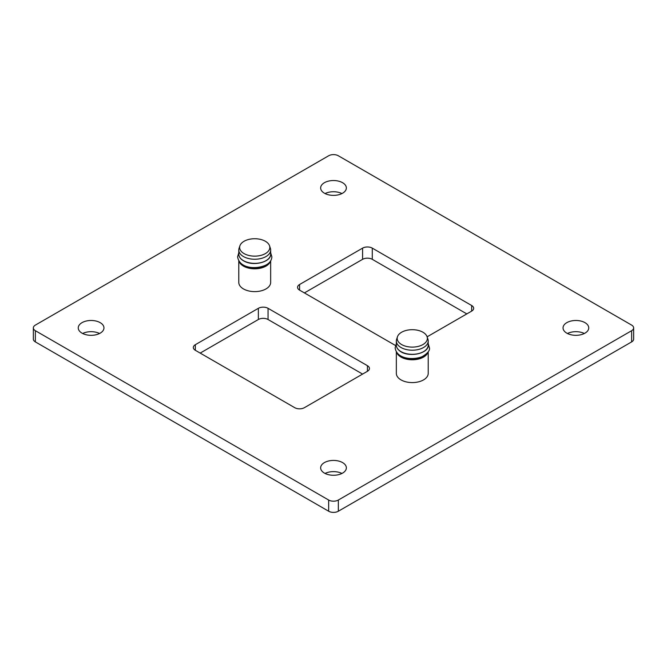 <?xml version="1.0" encoding="UTF-8"?>
<svg xmlns="http://www.w3.org/2000/svg" width="667" height="667" viewBox="0 0 667 667"><rect width="100%" height="100%" fill="white"/><g stroke="black" fill="none" stroke-linecap="round" stroke-linejoin="round"><path stroke-width="1" d="M99.55 333.5A12.856 7.42 0 0 0 82.666 333.5M100.2 322.653A12.856 7.42 0 0 0 86.185 321.044A12.856 7.42 0 0 0 78.256 327.906A12.856 7.42 0 0 0 82.016 333.15A12.856 7.42 0 0 0 96.031 334.759A12.856 7.42 0 0 0 103.96 327.906A12.856 7.42 0 0 0 100.2 322.653M325.062 193.555A12.856 7.42 180 0 1 341.938 193.555M324.412 193.205A12.856 7.42 180 0 1 320.644 187.961A12.856 7.42 180 0 1 328.581 181.099A12.856 7.42 180 0 1 342.588 182.708A12.856 7.42 180 0 1 346.356 187.961A12.856 7.42 180 0 1 338.419 194.814A12.856 7.42 180 0 1 324.412 193.205M325.062 473.445A12.856 7.42 180 0 1 341.938 473.445M324.412 473.095A12.856 7.42 180 0 1 320.644 467.842A12.856 7.42 180 0 1 328.581 460.989A12.856 7.42 180 0 1 342.588 462.598A12.856 7.42 180 0 1 346.356 467.842A12.856 7.42 180 0 1 338.419 474.704A12.856 7.42 180 0 1 324.412 473.095M584.334 333.5A12.856 7.42 0 0 0 567.45 333.5M584.984 322.653A12.856 7.42 0 0 0 570.969 321.044A12.856 7.42 0 0 0 563.04 327.906A12.856 7.42 0 0 0 566.8 333.15A12.856 7.42 0 0 0 580.815 334.759A12.856 7.42 0 0 0 588.744 327.906A12.856 7.42 0 0 0 584.984 322.653M631.641 325.104L338.344 155.77A6.853 3.96 180 0 0 328.656 155.77L35.359 325.104A6.853 3.96 0 0 0 33.35 327.906A6.853 3.96 0 0 0 35.359 330.699L35.359 341.896L328.656 511.23A6.853 3.96 180 0 0 338.344 511.23L631.641 341.896A6.853 3.96 0 0 0 633.65 339.094L633.65 327.906A6.853 3.96 0 0 0 631.641 325.104M633.65 327.906A6.853 3.96 0 0 1 631.641 330.699L338.344 500.033A6.853 3.96 180 0 1 328.656 500.033L35.359 330.699M427.113 336.827L471.661 311.105A6.853 3.96 0 0 0 473.67 308.312A6.853 3.96 0 0 0 471.661 305.511L372.286 248.132A6.853 3.96 0 0 0 362.59 248.132L299.566 284.517A6.853 3.96 0 0 0 297.557 287.319A6.853 3.96 0 0 0 299.566 290.12L395.506 345.506M294.714 407.67L195.339 350.292A6.853 3.96 180 0 1 193.33 347.49A6.853 3.96 180 0 1 195.339 344.697L258.362 308.312A6.853 3.96 180 0 1 268.051 308.312L367.434 365.691A6.853 3.96 180 0 1 369.443 368.484A6.853 3.96 180 0 1 367.434 371.286L304.41 407.67A6.853 3.96 180 0 1 294.714 407.67M33.35 327.906L33.35 339.094A6.853 3.96 0 0 0 35.359 341.896M466.817 313.907L372.286 259.33A6.853 3.96 0 0 0 362.59 259.33L304.41 292.913M200.183 353.093L258.362 319.51A6.853 3.96 180 0 1 268.051 319.51L362.59 374.087M245.656 254.394A15.083 8.704 0 0 0 262.715 254.819A15.083 8.704 0 0 0 269.535 245.781A15.083 8.704 0 0 0 263.79 240.479A15.083 8.704 0 0 0 239.912 245.781A15.083 8.704 0 0 0 245.656 254.394M239.912 245.781L239.069 248.299A15.941 9.205 0 0 0 238.786 250.042A15.941 9.205 0 0 0 245.139 257.395A15.941 9.205 0 0 0 261.839 258.279A15.941 9.205 0 0 0 270.66 250.042A15.941 9.205 0 0 0 270.377 248.299L269.535 245.781M270.66 260.855L270.66 282.424A15.941 9.205 180 0 1 261.839 290.654A15.941 9.205 180 0 1 245.139 289.77A15.941 9.205 180 0 1 238.786 282.424L238.786 260.855M400.225 343.63A15.083 8.704 0 0 0 418.401 346.356A15.083 8.704 0 0 0 427.088 336.752A15.083 8.704 0 0 0 424.329 333.158A15.083 8.704 0 0 0 408.879 329.915A15.083 8.704 0 0 0 397.465 336.752A15.083 8.704 0 0 0 400.225 343.63M397.465 336.752L396.623 339.261A15.941 9.205 0 0 0 396.34 341.012A15.941 9.205 0 0 0 399.541 346.54A15.941 9.205 0 0 0 417.334 349.733A15.941 9.205 0 0 0 428.214 341.012A15.941 9.205 0 0 0 427.931 339.261L427.088 336.752M428.214 351.826L428.214 373.387A15.941 9.205 180 0 1 417.334 382.116A15.941 9.205 180 0 1 399.541 378.914A15.941 9.205 180 0 1 396.34 373.387L396.34 351.826M631.641 330.699L631.641 341.896M338.344 500.033L338.344 511.23M328.656 500.033L328.656 511.23M372.286 259.33L372.286 248.132M362.59 259.33L362.59 248.132M471.661 311.105L471.661 305.511M299.566 290.12L299.566 284.517M195.339 350.292L195.339 344.697M258.362 319.51L258.362 308.312M268.051 319.51L268.051 308.312M367.434 371.286L367.434 365.691M245.139 261.506A15.941 9.205 0 0 0 261.839 262.389A15.941 9.205 0 0 0 270.66 254.152C271.252 261.631 254.911 266.308 245.206 261.664C241.062 259.78 238.919 257.279 238.786 254.152A15.941 9.205 0 0 0 245.139 261.506M265.875 260.73A15.599 9.005 180 0 1 245.348 261.622M270.41 261.247A15.941 9.205 180 0 1 245.139 266.958A15.941 9.205 180 0 1 239.036 261.247M240.245 262.681A15.599 9.005 0 0 0 245.348 266.525A15.599 9.005 0 0 0 269.201 262.681M245.139 261.539A15.599 9.005 180 0 1 243.572 260.73M399.541 350.65A15.941 9.205 0 0 0 417.334 353.843A15.941 9.205 0 0 0 428.214 345.114C428.998 353.81 407.829 357.871 399.608 350.8C397.465 349.133 396.373 347.24 396.34 345.114A15.941 9.205 0 0 0 399.541 350.65M423.428 351.692A15.599 9.005 180 0 1 401.125 351.692M427.964 352.209A15.941 9.205 180 0 1 415.958 359.53A15.941 9.205 180 0 1 399.541 356.103A15.941 9.205 180 0 1 396.59 352.209M397.799 353.643A15.599 9.005 0 0 0 399.816 355.711A15.599 9.005 0 0 0 414.332 359.221A15.599 9.005 0 0 0 426.755 353.643M270.66 254.152L270.66 250.042M238.786 254.152L238.786 250.042M428.214 345.114L428.214 341.012M396.34 345.114L396.34 341.012M270.66 252.76L271.861 256.812C271.694 260.138 269.868 262.798 266.4 264.791C257.229 269.56 239.578 269.068 237.585 256.812L238.786 252.76M428.214 343.722L429.415 347.774C430.123 350.342 427.73 353.293 422.236 356.62C412.556 360.547 396.506 358.829 395.139 347.774L396.34 343.722"/></g></svg>

